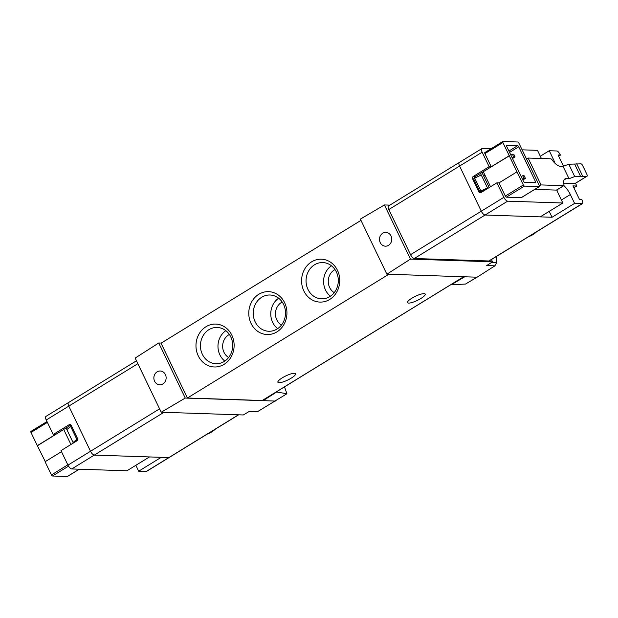 <?xml version="1.0" encoding="UTF-8"?>
<svg xmlns="http://www.w3.org/2000/svg" width="618" height="618" viewBox="0 0 618 618"><rect width="100%" height="100%" fill="white"/><g stroke="black" fill="none" stroke-linecap="round" stroke-linejoin="round"><path stroke-width="0.93" d="M276.277 391.928L286.922 393.751L284.504 386.876M286.922 393.751L257.42 411.727L249.239 411.457L243.291 414.964L161.213 412.229L135.157 358.077L158.741 342.982L185.253 398.062L161.213 412.229M248.606 411.835L257.42 411.727M477.081 277.204L464.759 276.787L451.24 284.759L465.47 284.064L477.081 277.204L494.894 265.84L496.578 262.635L496.239 256.578M238.672 414.809L169.17 457.505A3.067 1.205 -121.6 0 1 168.853 457.575L161.244 457.328L138.687 471.186L146.296 471.441A3.067 1.205 -121.6 0 0 146.605 471.364L169.17 457.505A3.067 1.205 -121.6 0 1 168.853 457.575L94.299 455.095A4.295 1.692 -121.6 0 1 90.522 451.271L68.799 406.126A4.295 1.692 -121.6 0 1 68.513 402.534A4.295 1.692 -121.6 0 1 68.953 402.434M487.733 188.451L480.48 173.388M481.221 191.727L487.463 187.895L480.912 191.008L474.701 178.115L473.612 178.787L479.815 191.68L481.221 191.727M549.201 211.379L552.029 217.258L574.593 203.392L582.202 203.646A3.067 1.205 58.4 0 0 582.511 203.577L559.954 217.436A3.067 1.205 -121.6 0 1 559.638 217.513A3.067 1.205 58.4 0 0 559.954 217.436L489.186 260.904A3.067 1.205 -121.6 0 1 488.877 260.981L414.315 258.502A4.295 1.692 -121.6 0 1 410.545 254.67L388.822 209.533A4.295 1.692 -121.6 0 1 388.537 205.941L459.298 162.472A4.295 1.692 -121.6 0 1 459.738 162.364M491.434 259.521L492.546 261.839L410.468 259.104L386.883 274.199L360.371 219.112L384.411 204.952L410.468 259.104M389.85 205.13L384.411 204.952M492.546 261.839L486.714 265.57L494.894 265.84M464.759 276.787L386.883 274.199M275.443 401.067L185.253 398.062M276.393 392.167L263.129 400.657L262.889 400.155M161.252 343.067L158.741 342.982M262.534 400.302A1.839 0.726 -121.6 0 1 262.411 400.449A1.839 0.726 -121.6 0 1 262.225 400.495L187.424 398.007L161.051 343.191L360.982 220.371M424.048 293.643A9.811 2.271 -25.7 0 1 425.199 294.114A9.811 2.271 -25.7 0 1 417.351 300.41A9.811 2.271 -25.7 0 1 407.525 302.619A9.811 2.271 -25.7 0 1 413.566 297.243A9.811 2.271 -25.7 0 1 424.048 293.643M294.423 373.272A9.811 2.271 -25.7 0 1 295.582 373.743A9.811 2.271 -25.7 0 1 287.725 380.039A9.811 2.271 -25.7 0 1 277.907 382.248A9.811 2.271 -25.7 0 1 283.948 376.872A9.811 2.271 -25.7 0 1 294.423 373.272M187.424 398.007L388.853 274.261M311.611 261.839A21.46 19.081 -88.1 0 0 310.638 298.988A21.46 19.081 -88.1 0 0 339.738 281.113A21.46 19.081 -88.1 0 0 311.611 261.839M258.803 294.284A21.46 19.081 -88.1 0 0 257.83 331.433A21.46 19.081 -88.1 0 0 286.93 313.55A21.46 19.081 -88.1 0 0 258.803 294.284M205.995 326.721A21.46 19.081 -88.1 0 0 205.021 363.871A21.46 19.081 -88.1 0 0 234.122 345.995A21.46 19.081 -88.1 0 0 205.995 326.721M229.386 334.469A12.878 11.448 -88.1 0 0 228.66 334.879A12.878 11.448 -88.1 0 0 222.642 346.242A12.878 11.448 -88.1 0 0 228.621 357.521M225.833 330.661A18.138 16.13 -88.1 0 0 224.821 361.082M208.907 329.68A18.138 16.13 -88.1 0 0 200.85 349.827A18.138 16.13 -88.1 0 0 215.96 363.708A18.138 16.13 -88.1 0 0 232.685 346.119A18.138 16.13 -88.1 0 0 217.165 327.455A18.138 16.13 -88.1 0 0 208.907 329.68M282.194 302.024A12.878 11.448 -88.1 0 0 281.468 302.441A12.878 11.448 -88.1 0 0 275.45 313.797A12.878 11.448 -88.1 0 0 281.429 325.076M278.641 298.216A18.138 16.13 -88.1 0 0 277.629 328.645M261.715 297.243A18.138 16.13 -88.1 0 0 253.658 317.382A18.138 16.13 -88.1 0 0 268.768 331.263A18.138 16.13 -88.1 0 0 285.493 313.674A18.138 16.13 -88.1 0 0 269.973 295.01A18.138 16.13 -88.1 0 0 261.715 297.243M335.002 269.587A12.878 11.448 -88.1 0 0 334.276 269.996A12.878 11.448 -88.1 0 0 328.258 281.352A12.878 11.448 -88.1 0 0 334.238 292.638M331.449 265.779A18.138 16.13 -88.1 0 0 330.437 296.2M314.523 264.798A18.138 16.13 -88.1 0 0 306.466 284.937A18.138 16.13 -88.1 0 0 321.576 298.826A18.138 16.13 -88.1 0 0 338.301 281.236A18.138 16.13 -88.1 0 0 322.781 262.573A18.138 16.13 -88.1 0 0 314.523 264.798M157.088 371.851A6.898 6.134 -88.1 0 0 154.013 379.467A6.898 6.134 -88.1 0 0 159.683 384.79A6.898 6.134 -88.1 0 0 162.905 383.94A6.898 6.134 -88.1 0 0 165.964 376.238A6.898 6.134 -88.1 0 0 160.147 371.001A6.898 6.134 -88.1 0 0 157.088 371.851M77.621 438.765L73.055 442.473L77.644 439.653M66.072 427.965L73.326 443.036M71.449 425.841L66.852 429.572M76.802 439.259L70.599 426.366M382.72 233.233A6.898 6.134 -88.1 0 0 379.645 240.85A6.898 6.134 -88.1 0 0 385.323 246.173A6.898 6.134 -88.1 0 0 391.758 239.483A6.898 6.134 -88.1 0 0 385.779 232.383A6.898 6.134 -88.1 0 0 382.72 233.233M552.029 217.258L485.076 215.025A4.295 1.692 -121.6 0 1 481.306 211.201L459.583 166.057A4.295 1.692 -121.6 0 1 459.298 162.472A4.295 1.692 58.4 0 0 459.583 166.057L481.306 211.201A4.295 1.692 58.4 0 0 485.076 215.025L540.263 216.864L562.828 203.005L558.564 194.137A12.878 5.075 58.4 0 1 556.942 189.873M481.963 172.468L489.217 187.54M549.441 211.881L548.429 211.85M481.252 174.994L474.701 178.115M480.912 191.008L479.815 191.68M525.416 178.417L524.018 178.37L522.72 175.682L524.126 175.728L525.416 178.417L522.843 179.992M524.018 178.37L522.511 179.297M522.72 175.682L521.213 176.609M515.072 156.926L513.674 156.879L512.376 154.191L513.782 154.237L515.072 156.926L512.5 158.502M485.06 175.357L483.747 176.169M513.674 156.879L512.168 157.799M484.728 174.655L483.407 175.466M512.376 154.191L510.87 155.11M483.43 171.974L482.117 172.777M45.292 461.623L37.319 445.632L55.319 434.57L53.218 434.5L46.234 419.993A4.295 1.692 -121.6 0 1 45.948 416.401L136.462 360.796M71.734 468.954L94.299 455.095L149.479 456.934L126.914 470.792L71.734 468.954A4.295 1.692 -121.6 0 1 67.965 465.13L60.981 450.622L76.817 440.889A1.839 1.638 91.9 0 0 77.482 438.394L71.279 425.493A1.839 1.638 91.9 0 0 69.061 424.767L53.218 434.5M61.483 451.673L45.075 461.746L51.41 474.918L67.818 464.836M31.024 431.41A1.228 0.487 -121.6 0 0 30.9 431.434A1.228 0.487 -121.6 0 0 30.985 432.461L37.319 445.632M67.547 476.378A1.228 0.487 -121.6 0 1 67.462 476.47A1.228 0.487 -121.6 0 1 67.339 476.501L79.22 469.209M51.41 474.918A1.228 0.487 -121.6 0 0 52.491 476.007L67.339 476.501M163.932 412.314L94.299 455.095A4.295 1.692 -121.6 0 1 90.522 451.271L68.799 406.126A4.295 1.692 -121.6 0 1 68.513 402.534M37.598 445.64L70.915 424.991M63.762 429.564L70.946 444.496M138.687 471.186L135.852 465.308M562.828 203.005L507.641 201.167A4.295 1.692 58.4 0 1 503.871 197.335L496.887 182.828L498.989 182.897L505.323 196.06A1.228 0.487 58.4 0 0 506.405 197.157L521.252 197.652A1.228 0.487 58.4 0 0 521.376 197.621A1.228 0.487 58.4 0 0 521.461 197.528M534.794 189.378L556.455 190.105A1.839 0.726 58.4 0 0 556.648 190.058A1.839 0.726 58.4 0 0 556.772 189.911M541.407 158.502L537.482 150.344L522.11 149.826M490.986 148.791L482.295 148.505A4.295 1.692 58.4 0 0 481.862 148.606A4.295 1.692 58.4 0 0 482.148 152.198L489.132 166.706L491.233 166.775L484.898 153.612A1.228 0.487 58.4 0 1 484.813 152.584A1.228 0.487 58.4 0 1 484.937 152.553M539.375 186.566A1.228 0.487 58.4 0 1 539.251 186.59L524.404 186.095A1.228 0.487 58.4 0 1 523.33 185.006L502.897 142.549A1.228 0.487 58.4 0 1 502.813 141.53A1.228 0.487 58.4 0 1 502.944 141.499L517.791 141.993A1.228 0.487 58.4 0 1 518.865 143.082L539.298 185.539A1.228 0.487 58.4 0 1 539.375 186.566L521.376 197.621M517.637 145.686A1.228 0.487 58.4 0 1 518.718 146.783L535.528 181.707A1.228 0.487 58.4 0 1 535.605 182.735A1.228 0.487 58.4 0 1 535.482 182.766L524.558 182.403A1.228 0.487 58.4 0 1 523.477 181.306L506.667 146.381A1.228 0.487 58.4 0 1 506.59 145.354A1.228 0.487 58.4 0 1 506.714 145.323L517.637 145.686L508.915 151.047M496.887 182.828L481.043 192.561A1.839 1.638 91.9 0 1 478.826 191.835L472.623 178.934A1.839 1.638 91.9 0 1 473.288 176.439L489.132 166.706M509.232 155.721L491.233 166.775M498.989 182.897L516.996 171.843M474.531 178.216A1.839 1.638 91.9 0 1 475.389 176.509L509.51 155.728M490.537 186.729L483.353 171.804M480.843 191.711L478.826 191.835M481.291 192.407A1.839 1.638 91.9 0 1 480.928 191.904M574.593 203.392L570.329 194.531A12.878 5.075 58.4 0 0 563.855 185.624A1.839 0.726 58.4 0 0 563.979 184.797A12.878 5.075 58.4 0 1 564.906 178.942A12.878 5.075 58.4 0 1 566.212 178.625L569.016 178.718L574.717 176.578L586.915 176.207A1.839 0.726 58.4 0 0 587.1 176.161A1.839 0.726 58.4 0 0 587.023 174.716A91.958 36.238 58.4 0 0 582.535 165.392A1.839 0.726 58.4 0 0 580.966 163.847L568.769 164.218L563.068 166.358L560.263 166.265A12.878 5.075 58.4 0 1 551.92 159.738A1.839 0.726 58.4 0 0 550.731 158.811L528.127 158.053L526.389 158.71M582.511 203.577A3.067 1.205 58.4 0 0 582.635 201.823A91.958 36.238 58.4 0 0 581.94 199.676L579.545 199.591L572.948 185.894L576.741 186.018A91.958 36.238 58.4 0 0 575.543 183.26M576.741 186.018L573.859 187.787M563.477 166.203L558.077 154.994L560.472 155.072L558.657 156.192M560.472 155.072A91.958 36.238 58.4 0 0 559.097 152.901A3.067 1.205 58.4 0 0 556.857 150.985L549.247 150.73L540.317 156.223M549.247 150.73L553.519 159.599L552.353 160.317M554.964 163.26A12.878 5.075 58.4 0 0 553.519 159.599M563.701 183.206L574.91 183.577A1.839 0.726 58.4 0 0 575.095 183.531A1.839 0.726 58.4 0 0 575.219 183.384M539.313 185.578L541.059 184.921L563.662 185.678A1.839 0.726 58.4 0 0 563.848 185.632L556.648 190.058M576.694 163.7L582.643 176.06M528.127 158.053L541.059 184.921M574.794 164.419L580.742 176.779M568.769 164.218L574.717 176.578M563.068 166.358L569.016 178.718M528.761 236.594A24.828 22.078 -88.1 0 0 536.602 231.781M207.494 433.96A24.828 22.078 -88.1 0 0 215.334 429.147M146.296 471.441L238.486 414.802M67.965 465.13L159.583 408.838M46.234 419.993L137.86 363.701M262.225 400.495L463.647 276.756M496.578 262.635L491.557 262.472M507.641 201.167L414.315 258.502M582.202 203.646L488.877 260.981M503.871 197.335L410.545 254.67M482.148 152.198L388.822 209.533M30.985 432.461L47.385 422.388M52.491 476.007L68.528 466.157M70.722 424.821L69.061 424.767M502.897 142.549L484.898 153.612M523.33 185.006L505.323 196.06M563.662 185.678L556.455 190.105M570.329 194.531L561.391 200.016M566.212 178.625L564.033 179.962M586.915 176.207L574.91 183.577M539.251 186.59L521.252 197.652M524.404 186.095L506.405 197.157M518.718 146.783L509.564 152.399M535.528 181.707L533.89 182.712M475.389 176.509L473.288 176.439M473.705 178.973L472.623 178.934M262.411 400.449L463.755 276.756M215.867 428.815L207.37 434.037M537.135 231.449L528.637 236.671M67.462 476.47L79.289 469.209M30.9 431.434L46.991 421.553M481.862 148.606L459.298 162.472M502.813 141.53L484.813 152.584M587.1 176.161L575.095 183.531"/></g></svg>
